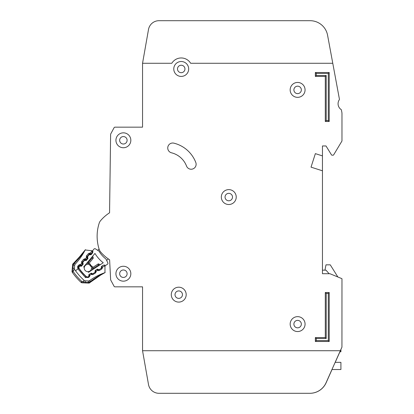 <?xml version="1.0" encoding="UTF-8"?>
<svg xmlns="http://www.w3.org/2000/svg" width="414" height="414" viewBox="0 0 414 414"><rect width="100%" height="100%" fill="white"/><g stroke="black" fill="none" stroke-linecap="round" stroke-linejoin="round"><path stroke-width="0.62" d="M92.555 250.775A0.709 0.709 0 0 0 92.425 251.453L92.7 252.297A0.709 0.709 0 0 1 92.57 252.97L91.251 254.543A0.709 0.709 0 0 1 90.609 254.791L89.729 254.672A0.709 0.709 0 0 0 89.088 254.915L87.768 256.494A0.709 0.709 0 0 0 87.639 257.161L87.908 258.02A0.709 0.709 0 0 1 87.778 258.688L86.469 260.271A0.709 0.709 0 0 1 85.817 260.52L84.953 260.39A0.709 0.709 0 0 0 84.306 260.634L82.991 262.207A0.709 0.709 0 0 0 82.857 262.88L83.131 263.728A0.709 0.709 0 0 1 83.002 264.401L81.687 265.974A0.709 0.709 0 0 1 81.04 266.223L80.166 266.099A0.709 0.709 0 0 0 79.524 266.347L79.379 266.518A1.775 1.775 0 0 0 79.307 268.702A55.005 55.005 0 0 0 86.179 276.459A1.775 1.775 0 0 0 88.358 276.65L88.539 276.531A0.709 0.709 0 0 0 88.865 275.921L88.85 275.036A0.709 0.709 0 0 1 89.17 274.425L90.894 273.312A0.709 0.709 0 0 1 91.577 273.266L92.384 273.638A0.709 0.709 0 0 0 93.072 273.592L94.79 272.474A0.709 0.709 0 0 0 95.111 271.858L95.085 270.989A0.709 0.709 0 0 1 95.411 270.368L97.145 269.266A0.709 0.709 0 0 1 97.818 269.214L98.641 269.586A0.709 0.709 0 0 0 99.319 269.535L101.042 268.417A0.709 0.709 0 0 0 101.368 267.806L101.352 266.921A0.709 0.709 0 0 1 101.673 266.316L103.397 265.198A0.709 0.709 0 0 1 104.085 265.151L104.887 265.524A0.709 0.709 0 0 0 105.575 265.477L107.459 264.251A1.066 1.066 0 0 0 107.842 262.9L106.015 259.081A28.882 28.882 0 0 1 98.956 251.112L95.391 248.835A1.066 1.066 0 0 0 93.999 249.052L92.555 250.775L93.999 249.052M142.545 350.715L148.502 384.502L142.545 350.715L340.329 350.715L341.938 347.17L341.974 278.917A0.357 0.357 0 0 0 341.757 278.591L329.974 273.737A0.357 0.357 0 0 0 329.839 273.711L322.459 273.711L322.459 170.806L311.033 167.147L315.359 153.63L322.459 155.902L322.459 145.966L326.004 145.966L331.474 154.852A0.709 0.709 0 0 0 332.08 155.188L333.058 155.188A0.709 0.709 0 0 0 333.663 154.846L341.923 141.081A0.357 0.357 0 0 0 341.974 140.9L341.974 113.612A7.095 7.095 0 0 0 341.855 112.323L341.431 110.031A0.709 0.709 0 0 0 341.136 109.575A7.095 7.095 0 0 1 339.309 99.727A0.709 0.709 0 0 0 339.423 99.194L332.773 63.28L190.647 63.285A11.002 11.002 0 0 0 171.8 63.285L142.545 63.285L142.545 127.16L115.014 127.16A1.066 1.066 0 0 0 114.078 127.719L110.745 133.908A1.066 1.066 0 0 0 110.616 134.4L109.56 212.801A40.101 40.101 0 0 0 100.54 220.714A7.095 7.095 0 0 0 99.215 223.089A7.095 7.095 0 0 1 100.54 220.714A7.095 7.095 0 0 0 99.215 223.089A42.585 42.585 0 0 0 99.22 249.461A7.095 7.095 0 0 0 100.54 251.841A40.101 40.101 0 0 0 109.606 259.78L110.636 279.678A1.066 1.066 0 0 0 110.766 280.128L114.078 286.281A1.066 1.066 0 0 0 115.014 286.845L142.545 286.845L142.545 350.715L148.502 384.502A10.645 10.645 0 0 0 158.986 393.3L309.91 393.3A17.745 17.745 0 0 0 326.123 382.774L332.023 369.521M109.079 259.433A40.101 40.101 0 0 0 109.606 259.78L110.636 279.678M327.572 35.211L332.773 63.28L327.572 35.211A17.745 17.745 0 0 0 310.127 20.7L158.986 20.7A10.645 10.645 0 0 0 148.502 29.497L142.545 63.285M171.287 294.649A7.452 7.452 0 0 0 178.739 302.101A7.452 7.452 0 0 0 186.191 294.649A7.452 7.452 0 0 0 178.739 287.197A7.452 7.452 0 0 0 171.287 294.649M290.167 324.1A7.452 7.452 0 0 0 297.619 331.552A7.452 7.452 0 0 0 305.071 324.1A7.452 7.452 0 0 0 297.619 316.648A7.452 7.452 0 0 0 290.167 324.1M221.324 197.064A7.452 7.452 0 0 0 228.776 204.516A7.452 7.452 0 0 0 236.228 197.064A7.452 7.452 0 0 0 228.776 189.612A7.452 7.452 0 0 0 221.324 197.064M115.93 140.289A7.452 7.452 0 0 0 123.382 147.741A7.452 7.452 0 0 0 130.834 140.289A7.452 7.452 0 0 0 123.382 132.837A7.452 7.452 0 0 0 115.93 140.289M115.93 273.716A7.452 7.452 0 0 0 123.382 281.168A7.452 7.452 0 0 0 130.834 273.716A7.452 7.452 0 0 0 123.382 266.264A7.452 7.452 0 0 0 115.93 273.716M290.162 89.895A7.452 7.452 0 0 0 297.614 97.347A7.452 7.452 0 0 0 305.066 89.895A7.452 7.452 0 0 0 297.614 82.443A7.452 7.452 0 0 0 290.162 89.895M173.771 68.962A7.452 7.452 0 0 0 181.223 76.414A7.452 7.452 0 0 0 188.675 68.962A7.452 7.452 0 0 0 181.223 61.51A7.452 7.452 0 0 0 173.771 68.962M196.127 164.265A4.968 4.968 0 0 0 195.796 162.485A31.583 31.583 0 0 0 173.901 143.161A4.968 4.968 0 0 0 167.887 146.794A4.968 4.968 0 0 0 171.515 152.807A21.647 21.647 0 0 1 186.523 166.05A4.968 4.968 0 0 0 196.127 164.265M182.465 294.649A3.726 3.726 0 0 1 178.739 298.375A3.726 3.726 0 0 1 175.013 294.649A3.726 3.726 0 0 1 178.739 290.923A3.726 3.726 0 0 1 182.465 294.649M184.949 68.962A3.726 3.726 0 0 1 181.223 72.688A3.726 3.726 0 0 1 177.497 68.962A3.726 3.726 0 0 1 181.223 65.236A3.726 3.726 0 0 1 184.949 68.962M301.345 89.9A3.726 3.726 0 0 1 297.619 93.626A3.726 3.726 0 0 1 293.893 89.9A3.726 3.726 0 0 1 297.619 86.174A3.726 3.726 0 0 1 301.345 89.9M127.108 273.716A3.726 3.726 0 0 1 123.382 277.442A3.726 3.726 0 0 1 119.656 273.716A3.726 3.726 0 0 1 123.382 269.99A3.726 3.726 0 0 1 127.108 273.716M127.108 140.289A3.726 3.726 0 0 1 123.382 144.015A3.726 3.726 0 0 1 119.656 140.289A3.726 3.726 0 0 1 123.382 136.563A3.726 3.726 0 0 1 127.108 140.289M232.502 197.064A3.726 3.726 0 0 1 228.776 200.79A3.726 3.726 0 0 1 225.05 197.064A3.726 3.726 0 0 1 228.776 193.338A3.726 3.726 0 0 1 232.502 197.064M301.345 324.105A3.726 3.726 0 0 1 297.619 327.831A3.726 3.726 0 0 1 293.893 324.105A3.726 3.726 0 0 1 297.619 320.379A3.726 3.726 0 0 1 301.345 324.105M142.545 127.16L115.014 127.16M114.078 127.719L110.745 133.908M110.616 134.4L109.56 212.801M110.766 280.128L114.078 286.281M115.014 286.845L142.545 286.845M315.359 153.63L311.033 167.147L315.359 153.63L322.454 155.902L322.454 170.806M322.459 145.966L326.004 145.966L331.474 154.852M332.08 155.188L333.058 155.188M333.663 154.846L341.923 141.081M341.974 140.9L341.974 113.612M341.855 112.323L341.431 110.031M341.136 109.575A7.095 7.095 0 0 1 339.309 99.727M341.757 278.591L337.855 276.982L330.263 264.841L326.004 264.841L324.943 270.161M99.215 223.089A7.095 7.095 0 0 1 100.54 220.714M148.502 384.502A10.645 10.645 0 0 0 158.986 393.3L309.848 393.3A17.745 17.745 0 0 0 326.056 382.774L340.329 350.715M310.127 20.7L158.986 20.7M158.986 393.3L309.91 393.3M335.216 362.343L339.92 351.781M325.295 292.517L329.202 292.517L329.202 341.488L315.359 341.488L315.359 337.586L325.295 337.586L325.295 292.517L326.201 293.422L326.201 338.486L316.265 338.486L316.265 340.587L328.302 340.587L328.297 293.422L326.201 293.422M329.197 121.478L325.295 121.478L325.295 76.414L315.359 76.414L315.359 72.507L329.197 72.507L329.197 121.478L328.297 120.577L328.297 73.413L316.26 73.413L316.26 75.508L326.196 75.508L326.196 120.577L328.297 120.577M328.297 73.413L329.197 72.507M316.26 73.413L315.359 72.507M325.295 121.478L326.196 120.577M316.26 75.508L315.359 76.414M325.295 76.414L326.196 75.508M315.359 337.586L316.265 338.486M316.265 340.587L315.359 341.488M328.302 340.587L329.202 341.488M325.295 337.586L326.201 338.486M328.297 293.422L329.202 292.517M322.459 273.711L322.459 270.161L326.004 270.161L329.094 273.711M339.853 351.781L340.913 351.781L340.913 349.432M331.956 369.521L340.913 369.521L340.913 362.343L335.149 362.343M87.877 271.672A3.638 3.638 0 0 0 91.183 266.528A3.638 3.638 0 0 1 87.877 271.672A3.638 3.638 0 0 1 84.265 267.594A50.389 50.389 0 0 1 83.706 266.88L94.966 253.425A33.498 33.498 0 0 0 103.236 262.766L88.518 272.314A50.389 50.389 0 0 1 87.877 271.672L88.518 272.314M89.771 264.934A3.638 3.638 0 0 0 84.265 267.594A3.638 3.638 0 0 1 89.771 264.934L90.262 265.917L91.277 266.59L90.262 265.917L89.719 264.831L90.024 263.858L90.816 265.431L92.286 266.404L92.555 267.599A0.709 0.709 0 0 1 92.679 267.501L93.424 268.282L92.358 268.106L92.389 269.804L92.358 268.106A0.709 0.709 0 0 1 92.679 267.501L98.03 264.023A0.709 0.709 0 0 1 98.718 263.977L98.444 265.027L98.03 264.023A0.709 0.709 0 0 1 98.718 263.977L100.255 264.696M108.328 258.926L106.652 260.411M97.709 250.32L99.096 249.088M105.575 265.477L107.459 264.251M88.87 263.444A0.709 0.709 0 0 0 88.989 263.33L88.301 262.497L88.348 263.578L86.666 263.34L88.87 263.444L89.993 263.915M92.286 266.404L91.277 266.59M92.172 269.944L92.358 268.106M92.689 256.147L93.212 257.762L92.689 256.147M91.882 257.11L92.141 257.906L93.083 258.439A0.709 0.709 0 0 0 93.212 257.762A0.709 0.709 0 0 1 93.083 258.439L88.989 263.33A0.709 0.709 0 0 1 88.348 263.578M87.473 262.378L88.301 262.497L92.141 257.906L93.212 257.762M90.816 265.431L90.262 265.917M73.433 264.494L72.616 264.722L72.026 271.196L73.309 271.698L72.341 272.376A1.775 1.775 0 0 1 72.026 271.196L72.616 264.722A1.775 1.775 0 0 1 73.174 263.583L73.356 264.629L74.308 263.345C78.789 258.817 82.391 254.393 85.118 250.082A1.775 1.775 0 0 1 85.186 249.963C85.284 250.501 81.537 254.801 73.935 262.864L73.387 263.382M90.718 282.006L90.252 281.608L88.373 282.374L89.864 282.7L90.682 282.043L89.864 282.7A1.775 1.775 0 0 1 88.663 283.098L82.169 282.809A1.775 1.775 0 0 1 81.04 282.338L81.843 281.473A61.629 61.629 0 0 1 73.309 271.698L73.195 270.606L72.139 269.964L72.026 271.196L72.139 269.964M88.855 282.379L88.663 283.098M81.868 281.944L82.169 282.809A1.775 1.775 0 0 1 81.563 282.674L81.868 281.944M89.657 254.662L89.719 254.196L90.185 254.263L90.138 253.182L90.185 254.263A0.709 0.709 0 0 0 90.826 254.02L90.63 253.777M80.047 266.093L80.114 265.597L80.58 265.659L80.539 264.577L80.58 265.659A0.709 0.709 0 0 0 81.222 265.415L82.562 263.827L81.62 263.294L82.562 263.827A0.709 0.709 0 0 0 82.697 263.154L82.552 262.704A0.709 0.709 0 0 1 82.686 262.031L82.95 262.253M98.335 269.447L97.87 269.333L97.595 270.342M92.022 273.473L91.577 273.323L91.303 274.332M84.849 260.38L84.917 259.899L85.382 259.961L85.336 258.879L85.382 259.961A0.709 0.709 0 0 0 86.024 259.718L87.364 258.129L86.422 257.591L87.364 258.129A0.709 0.709 0 0 0 87.499 257.456L87.354 257.006A0.709 0.709 0 0 1 87.483 256.333L87.732 256.54M73.112 263.666L73.935 262.864L75.182 264.173A60.325 60.325 0 0 0 85.118 250.082M84.208 251.282L84.58 250.78M84.642 250.698L85.186 249.963L91.489 250.698L92.757 251.194L92.234 251.132L92.301 252.271L90.826 254.02L92.301 252.271L92.726 252.628M92.524 250.817L91.489 250.698L92.379 251.427L92.043 250.931A1.066 1.066 0 0 0 91.489 250.698L92.379 251.427L92.037 250.931L90.138 253.182L90.826 254.02A0.709 0.709 0 0 1 90.185 254.263A0.709 0.709 0 0 0 90.826 254.02L90.185 254.263L90.826 254.02L91.334 254.444M92.068 250.956L92.436 251.598L92.933 251.588M103.557 265.12L101.72 266.497L102.46 267.563L101.637 269.069L99.546 270.394L97.833 270.497L97.181 269.374L95.427 270.487L96.167 271.553L95.344 273.059L93.253 274.384L91.541 274.487L90.889 273.364L89.134 274.477L89.874 275.543L89.046 277.054L88.254 277.556L85.227 277.266L77.858 268.8L75.571 270.797A59.259 59.259 0 0 1 74.717 269.571A1.775 1.775 0 0 1 74.416 268.417L74.706 265.234A1.775 1.775 0 0 1 75.182 264.173M74.717 269.571L73.195 270.606L73.004 268.288L74.416 268.417L74.706 265.234L73.294 265.105L73.356 264.629M105.115 265.586L105.104 266.285L105.115 265.586M102.838 273.67L104.856 272.681A1.775 1.775 0 0 0 104.98 272.635L100.69 275.067L90.692 282.027C99.106 275.962 103.873 272.826 104.98 272.64L104.944 265.71A1.066 1.066 0 0 1 105.104 266.285L104.499 265.307L104.768 265.493L104.778 264.965M104.949 265.71L102.434 267.263M97.585 270.378L96.136 271.253M91.292 274.368L89.843 275.243M82.681 263.154L82.386 263.19M87.483 257.456L87.188 257.492M77.858 268.8L78.676 268.086L77.858 268.8L78.055 265.871L78.66 265.151L80.539 264.577L81.62 263.294L81.868 261.343L83.462 259.454L85.336 258.879L86.422 257.591L86.671 255.645L88.265 253.756L89.077 254.444A0.709 0.709 0 0 1 89.719 254.196L89.869 253.145L88.989 253.244M89.388 254.708L89.077 254.444L87.483 256.333L86.671 255.645L86.288 256.447M86.422 257.591L87.499 257.456A0.709 0.709 0 0 1 87.364 258.129L87.866 258.548M85.336 258.879L86.024 259.718A0.709 0.709 0 0 1 85.382 259.961L85.315 260.442M83.462 259.454L84.275 260.142A0.709 0.709 0 0 1 84.917 259.899L85.067 258.843L84.187 258.941M84.611 260.422L84.275 260.142L82.686 262.031L81.868 261.343L81.486 262.145M81.62 263.294L82.697 263.154A0.709 0.709 0 0 1 82.562 263.827L83.09 264.272M80.539 264.577L81.222 265.415A0.709 0.709 0 0 1 80.58 265.659L80.513 266.15M78.66 265.151L79.472 265.84A0.709 0.709 0 0 1 80.114 265.597L80.264 264.541L79.385 264.639M79.824 266.135L79.472 265.84L78.867 266.559L79.177 266.818M86.93 276.878A1.418 1.418 0 0 1 85.952 276.49A55.181 55.181 0 0 1 78.8 268.298A1.418 1.418 0 0 1 78.867 266.559L78.055 265.871L77.77 266.295M92.969 251.753L92.462 251.733M104.602 272.842L104.142 273.09M102.719 273.882L103.267 273.571M101.922 274.337L100.928 274.922M99.189 275.993L98.811 276.226M98.428 276.469L96.509 277.742M91.178 281.644L90.79 281.95M105.027 265.571L105.104 266.285L104.82 265.54M75.571 270.797A59.259 59.259 0 0 0 84.14 280.366L82.909 281.732L83.866 282.027M89.548 280.63L90.252 281.608C95.349 277.778 100.214 274.803 104.856 272.681A60.325 60.325 0 0 0 89.548 280.63A1.775 1.775 0 0 1 88.436 280.956L85.243 280.816A1.775 1.775 0 0 1 84.14 280.366M88.932 282.343L89.59 282.032M89.869 275.269L88.803 275.082L89.134 274.477A0.709 0.709 0 0 0 88.989 274.601A0.709 0.709 0 0 1 89.134 274.477A0.709 0.709 0 0 0 89.046 274.539M92.291 273.597A0.709 0.709 0 0 1 91.996 273.525L91.541 274.487L92.41 274.658M96.162 271.279L95.096 271.087L95.101 271.491M98.672 269.602A0.709 0.709 0 0 1 98.294 269.535L97.87 269.333A0.709 0.709 0 0 0 97.181 269.374A0.709 0.709 0 0 1 97.87 269.333L97.906 269.255M102.46 267.289L101.394 267.097L101.394 267.568A0.709 0.709 0 0 1 101.368 267.77M72.341 272.376A62.809 62.809 0 0 0 81.04 282.338A62.809 62.809 0 0 1 72.341 272.376A1.775 1.775 0 0 1 72.077 271.817L72.843 271.61M82.909 281.732L83.405 282.865L85.149 282.943L85.18 282.234L81.843 281.473M101.627 266.347L101.72 266.497A0.709 0.709 0 0 0 101.394 267.097A0.709 0.709 0 0 1 101.72 266.497A0.709 0.709 0 0 0 101.394 267.097L101.352 267.097M102.46 267.563L101.363 267.568M95.339 270.549A0.709 0.709 0 0 0 95.096 271.087A0.709 0.709 0 0 1 95.427 270.487A0.709 0.709 0 0 0 95.339 270.549A0.709 0.709 0 0 1 95.427 270.487L95.37 270.399M90.868 273.328L91.577 273.323A0.709 0.709 0 0 0 90.889 273.364A0.709 0.709 0 0 1 91.577 273.323L91.597 273.276M81.537 263.035L82.826 262.616M82.552 262.704L82.924 263.076M86.34 257.332L87.602 256.928M87.09 263.402L86.5 263.542M93.44 269.121L93.424 268.282L98.444 265.027L99.205 265.379M72.616 264.722A1.775 1.775 0 0 1 72.786 264.101L73.185 264.292M90.682 282.043L89.864 282.7A1.775 1.775 0 0 1 89.3 283.01L89.16 282.591M89.367 254.237L89.533 254.672M79.762 265.633L79.943 266.104M82.531 262.352L82.867 262.419M84.565 259.935L84.741 260.39M87.333 256.654L87.644 256.716M77.547 266.849L77.475 267.335M86.076 276.361L85.227 277.266L85.791 277.665M88.658 276.433L89.046 277.054L89.657 276.402M94.909 272.376L95.344 273.059L95.95 272.412M98.294 269.535L97.833 270.497L98.703 270.668M101.161 268.324L101.637 269.069L102.242 268.422M88.265 253.756L90.138 253.182M92.902 251.489L91.489 250.698M72.585 265.038L73.294 265.105L73.004 268.288L72.295 268.22M92.72 252.364L92.379 252.173M77.93 268.914L79.033 268.127M88.254 277.556L87.83 276.883M89.874 275.543L88.855 275.548M93.253 274.384L92.819 273.69M96.167 271.553L95.101 271.558M99.546 270.394L99.07 269.638M85.243 280.816L85.18 282.234L88.373 282.374L88.436 280.956M82.438 265.074L81.403 266.181M88.373 282.374L88.342 283.083M90.117 254.724L90.283 254.274M97.87 269.333L97.119 269.276M95.096 271.087L95.427 270.487M81.222 265.415L80.58 265.659L81.222 265.415L81.765 265.871M86.024 259.718L85.382 259.961L86.024 259.718L86.557 260.163M87.499 257.456L87.364 258.129L87.706 257.384M85.294 249.802L77.635 259.138L74.494 262.326M85.403 249.673L81.196 255.107M79.98 256.54L79.291 257.322M78.039 258.703L77.635 259.138M77.247 259.552L75.658 261.182M82.697 263.154L82.562 263.827L82.697 263.154M92.415 280.687L94.961 278.813M96.597 277.68L99.748 275.641M101.135 274.798L102.02 274.28M103.691 273.333L103.95 273.193M104.199 273.059L105.172 272.536M101.72 266.497L101.394 267.097M83.405 282.865L85.149 282.943"/></g></svg>

